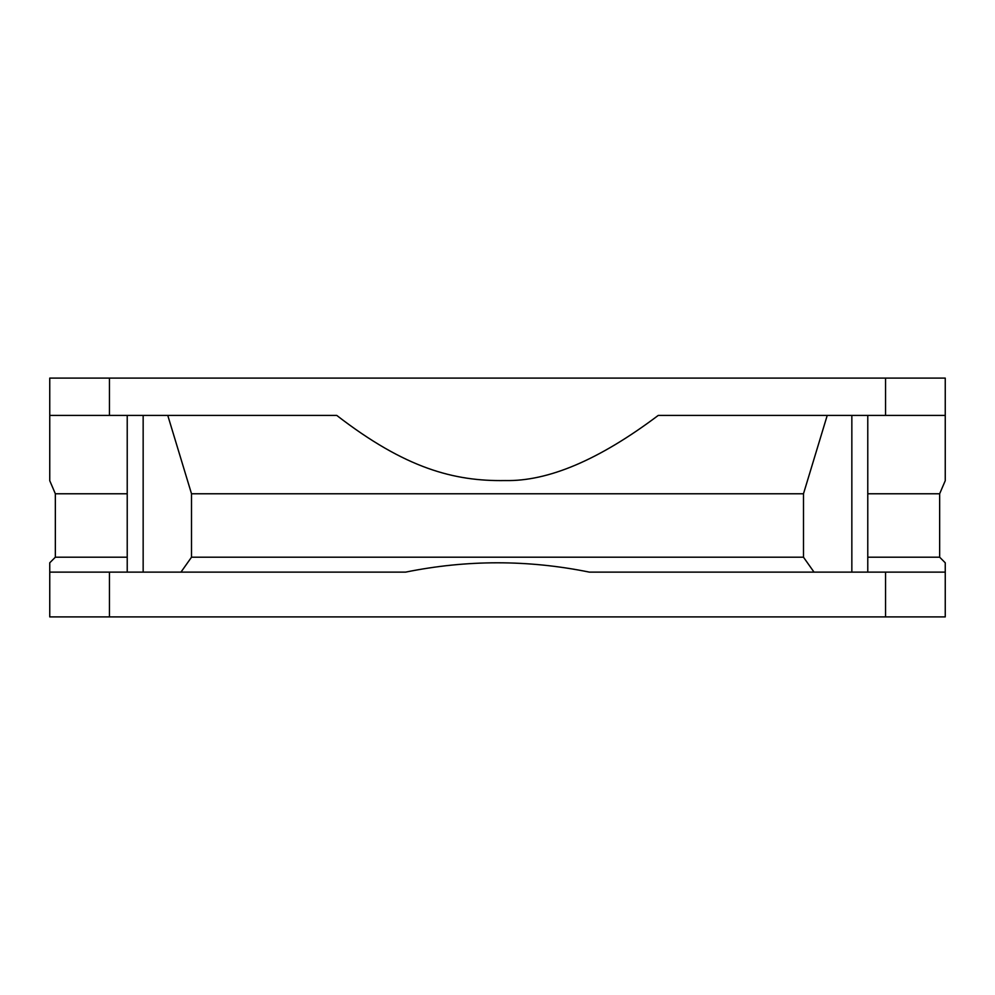 <?xml version="1.0" encoding="UTF-8"?>
<svg xmlns="http://www.w3.org/2000/svg" width="995" height="995" viewBox="0 0 995 995"><rect width="100%" height="100%" fill="white"/><g stroke="black" fill="none" stroke-linecap="round" stroke-linejoin="round"><path stroke-width="1.49" d="M945.25 415.412L945.25 378.1L49.75 378.1L49.75 415.412L336.745 415.412C405.288 468.346 454.043 481.406 505.112 480.56C548.208 481.518 599.251 459.802 658.255 415.412L945.25 415.412L945.25 480.709L939.653 493.769L867.777 493.769M582.05 378.1L585.694 378.1M170.506 378.1L174.548 378.1M222.955 378.1L224.609 378.1M49.75 480.709L49.75 415.412L49.75 480.709L55.347 493.769L55.347 557.2L127.223 557.2M867.777 557.2L939.653 557.2L945.25 562.797L945.25 572.125L589.376 572.125C528.121 559.688 466.879 559.688 405.624 572.125L49.75 572.125L49.75 562.797L55.347 557.2M49.75 572.125L49.75 616.9L945.25 616.9L945.25 572.125M180.966 572.125L191.513 557.2L191.513 493.769L167.769 415.412M827.231 415.412L803.487 493.769L191.513 493.769M803.487 493.769L803.487 557.2L814.034 572.125M191.513 557.2L803.487 557.2M127.223 493.769L55.347 493.769M109.45 378.1L109.45 415.412M885.55 415.412L885.55 378.1M851.844 572.125L851.844 415.412M885.55 616.9L885.55 572.125M109.45 572.125L109.45 616.9M143.156 415.412L143.156 572.125M867.777 572.125L867.777 415.412M127.223 572.125L127.223 415.412M939.653 493.769L939.653 557.2"/></g></svg>

